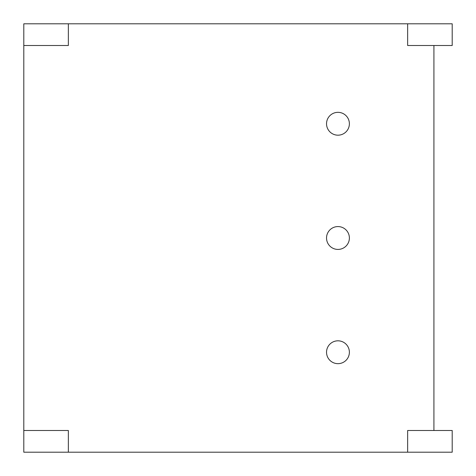 <?xml version="1.0" encoding="UTF-8"?>
<svg xmlns="http://www.w3.org/2000/svg" width="476" height="476" viewBox="0 0 476 476"><rect width="100%" height="100%" fill="white"/><g stroke="black" fill="none" stroke-linecap="round" stroke-linejoin="round"><path stroke-width="0.71" d="M433.922 430.494L433.922 45.506M68.354 452.2L68.354 430.494L23.8 430.494L23.8 452.2L452.2 452.2L452.2 430.494L407.646 430.494L407.646 452.2M23.8 430.494L23.8 45.506L68.354 45.506L68.354 23.8L23.8 23.8L23.8 45.506M407.646 23.8L407.646 45.506L452.2 45.506L452.2 23.8L68.354 23.8M337.96 340.816A11.424 11.424 0 0 0 326.536 352.24A11.424 11.424 0 0 0 337.96 363.664A11.424 11.424 0 0 0 349.384 352.24A11.424 11.424 0 0 0 337.96 340.816A11.424 11.424 0 0 0 326.536 352.24A11.424 11.424 0 0 0 337.96 363.664A11.424 11.424 0 0 0 349.384 352.24A11.424 11.424 0 0 0 337.96 340.816M337.96 112.336A11.424 11.424 0 0 0 326.536 123.76A11.424 11.424 0 0 0 337.96 135.184A11.424 11.424 0 0 0 349.384 123.76A11.424 11.424 0 0 0 337.96 112.336A11.424 11.424 0 0 0 326.536 123.76A11.424 11.424 0 0 0 337.96 135.184A11.424 11.424 0 0 0 349.384 123.76A11.424 11.424 0 0 0 337.96 112.336M337.96 226.576A11.424 11.424 0 0 0 326.536 238A11.424 11.424 0 0 0 337.96 249.424A11.424 11.424 0 0 0 349.384 238A11.424 11.424 0 0 0 337.96 226.576A11.424 11.424 0 0 0 326.536 238A11.424 11.424 0 0 0 337.96 249.424A11.424 11.424 0 0 0 349.384 238A11.424 11.424 0 0 0 337.96 226.576"/></g></svg>

